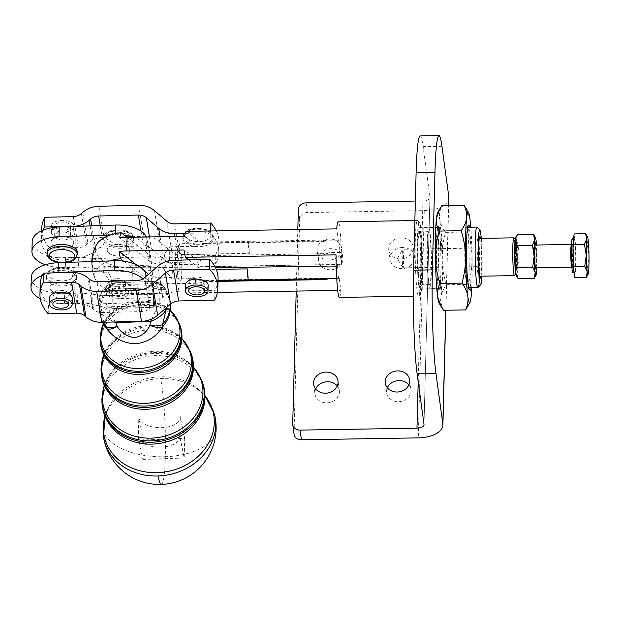<?xml version="1.0" encoding="UTF-8"?>
<svg xmlns="http://www.w3.org/2000/svg" width="620" height="620" viewBox="0 0 620 620"><rect width="100%" height="100%" fill="white"/><g stroke="black" fill="none" stroke-linecap="round" stroke-linejoin="round"><path stroke-width="0.46" stroke-dasharray="3.1 2.33" d="M534.115 266.135A11.338 0.814 -90.9 0 1 533.541 253.789A11.338 0.814 -90.9 0 1 534.13 245.086A11.338 0.814 -90.9 0 1 534.184 245.063A11.338 0.814 -90.9 0 1 534.626 246.659A11.338 0.814 -90.9 0 1 535.2 259.408A11.338 0.814 -90.9 0 1 534.556 267.739A11.338 0.814 -90.9 0 1 534.502 267.708A11.338 0.814 -90.9 0 1 534.115 266.135M572.283 238.762A17.011 1.217 -90.9 0 1 572.95 241.165A17.011 1.217 -90.9 0 1 573.81 260.284A17.011 1.217 -90.9 0 1 572.841 272.777M574.833 241.133A17.011 1.217 -90.9 0 1 575.693 260.253A17.011 1.217 -90.9 0 1 574.725 272.746A17.011 1.217 -90.9 0 1 574.066 270.351A17.011 1.217 -90.9 0 1 573.198 251.232A17.011 1.217 -90.9 0 1 574.167 238.731A17.011 1.217 -90.9 0 1 574.833 241.133M536.192 267.716A12.586 0.899 89.1 0 0 536.525 256.936A12.586 0.899 89.1 0 0 535.897 245.567A12.586 0.899 89.1 0 0 535.82 245.032M515.53 237.948A18.902 1.349 -90.9 0 1 516.437 240.467A18.902 1.349 -90.9 0 1 517.034 247.488A18.902 1.349 -90.9 0 1 517.367 256.974L518.878 246.031L516.437 240.467L517.359 234.848M534.456 235.902L536.037 240.149L535.114 245.768L536.966 256.649L535.455 267.584L536.54 272.877L535.277 276.613M536.881 267.701A18.902 1.349 89.1 0 0 536.966 256.649A18.902 1.349 89.1 0 0 536.641 247.163A18.902 1.349 89.1 0 0 536.509 245.024M470.131 287.703A32.116 2.294 89.1 0 0 471.192 260.586A32.116 2.294 89.1 0 0 469.58 229.904A32.116 2.294 89.1 0 0 469.131 227.222M466.31 283.479A30.241 2.162 89.1 0 0 467.333 287.672A30.241 2.162 89.1 0 0 467.496 287.75A30.241 2.162 89.1 0 0 469.107 273.002A30.241 2.162 89.1 0 0 467.674 231.539A30.241 2.162 89.1 0 0 466.496 227.269A30.241 2.162 89.1 0 0 466.341 227.346A30.241 2.162 89.1 0 0 464.884 242.017A30.241 2.162 89.1 0 0 466.31 283.479M443.54 310.279C441.324 305.753 440.456 301.522 440.929 297.577C441.339 293.632 443.161 289.354 446.392 284.743C443.525 275.42 442.045 266.709 441.952 258.618C441.796 250.534 443.006 241.785 445.586 232.368C442.207 227.61 440.254 223.161 439.719 219.015A45.368 3.247 -90.9 0 1 441.161 235.856A45.368 3.247 -90.9 0 1 441.952 258.618A45.368 3.247 -90.9 0 1 440.929 297.577A45.368 3.247 -90.9 0 1 439.03 302.986M466.07 208.335L469.882 218.519C470.471 222.665 469.735 227.16 467.666 232.004C470.534 241.327 472.014 250.038 472.114 258.122C472.262 266.213 471.053 274.962 468.472 284.379C470.689 288.897 471.557 293.136 471.091 297.081L468.046 306.04M471.774 287.68A45.368 3.247 89.1 0 0 472.114 258.122A45.368 3.247 89.1 0 0 471.324 235.36A45.368 3.247 89.1 0 0 470.774 227.199M477.989 287.494A30.241 2.162 89.1 0 0 479.454 272.831A30.241 2.162 89.1 0 0 476.997 227.176M481.275 238.367A27.412 1.961 -90.9 0 1 482.081 271.328A27.412 1.961 -90.9 0 1 481.895 276.171M169.624 260.408C165.083 265.5 163.292 268.468 164.254 269.305L164.951 271.111L171.469 277.535L171.918 278.992L181.366 278.837A18.902 1.349 89.1 0 0 181.8 262.268L172.352 262.423L171.825 263.895C166.4 259.338 163.998 256.595 164.61 255.672L165.439 252.503L169.981 246.776A18.902 1.349 89.1 0 0 169.624 260.408M481.097 276.179A20.793 1.488 89.1 0 0 481.67 258.401A20.793 1.488 89.1 0 0 480.639 239.436A20.793 1.488 89.1 0 0 480.477 238.382M477.857 273.552A18.902 1.349 -90.9 0 1 476.896 252.968A18.902 1.349 -90.9 0 1 477.873 238.475A18.902 1.349 -90.9 0 1 477.974 238.421A18.902 1.349 -90.9 0 1 478.71 241.087A18.902 1.349 -90.9 0 1 479.671 262.33A18.902 1.349 -90.9 0 1 478.594 276.226A18.902 1.349 -90.9 0 1 478.5 276.179A18.902 1.349 -90.9 0 1 477.857 273.552M420.6 277.683A37.805 2.705 89.1 0 0 417.531 220.612A37.805 2.705 89.1 0 0 417.338 220.519A37.805 2.705 89.1 0 0 415.322 238.948A37.805 2.705 89.1 0 0 415.911 277.001A37.805 2.705 89.1 0 0 418.578 296.112A37.805 2.705 89.1 0 0 418.771 296.019A37.805 2.705 89.1 0 0 420.6 277.683M146.312 236.995A28.357 14.516 1.5 0 1 146.808 238.568L146.553 248.31L150.257 266.422A11.338 1.147 -92 0 1 150.327 266.794L125.93 267.631L150.482 267.739L341.543 264.383A37.805 2.705 89.1 0 0 338.156 221.821M422.352 276.683A35.914 2.565 -90.9 0 1 420.616 294.097A35.914 2.565 -90.9 0 1 417.965 277.14A35.914 2.565 -90.9 0 1 417.338 239.886A35.914 2.565 -90.9 0 1 419.438 222.464A35.914 2.565 -90.9 0 1 422.352 276.683M218.015 281.379L203.577 281.62A13.229 6.774 1.5 0 1 195.385 283.301L160.557 283.875A13.229 6.774 1.5 0 1 148.668 280.674L146.886 279.287L149.792 293.5L122.574 293.338A34.65 17.74 1.5 0 1 95.62 279.783A34.65 17.74 1.5 0 1 94.627 276.621A34.65 17.74 1.5 0 1 109.895 260.935M96.542 244.582A34.65 17.74 -178.5 0 0 95.309 250.651A34.65 17.74 -178.5 0 0 125.93 267.631M142.74 278.969A28.357 14.516 1.5 0 1 145.607 284.038L149.311 302.149A22.684 2.302 -92 0 0 150.567 305.335L152.722 305.621A11.338 1.147 88 0 1 153.349 307.218L153.357 307.241A15.12 1.534 -92 0 1 153.373 306.21L153.838 288.742A15.12 1.534 -92 0 1 153.869 287.765L112.522 289.191A15.12 1.534 88 0 0 112.491 290.168L112.026 307.636A15.12 1.534 88 0 0 112.011 308.667L153.357 307.241M146.553 248.31A28.357 14.516 -178.5 0 0 136.199 238.344A28.357 14.516 -178.5 0 0 133.246 237.212M124.302 235.197A28.357 14.516 -178.5 0 0 115.39 234.779L110.639 234.941M516.39 242.095A17.011 1.217 -90.9 0 1 517.258 260.617A17.011 1.217 -90.9 0 1 516.375 273.668A17.011 1.217 -90.9 0 1 515.623 271.312A17.011 1.217 -90.9 0 1 514.763 251.604A17.011 1.217 -90.9 0 1 515.817 239.731A17.011 1.217 -90.9 0 1 516.39 242.095M514.53 275.582A18.902 1.349 89.1 0 0 515.507 261.09A18.902 1.349 89.1 0 0 514.546 240.498A18.902 1.349 89.1 0 0 513.91 237.879M43.105 230.16A86.955 44.516 -178.5 0 0 41.424 238.281A86.955 44.516 -178.5 0 0 49.685 257.998L78.166 257.315A22.684 19.39 -9.4 0 0 94.294 251.224L95.697 250.007A11.338 9.695 170.6 0 1 103.765 246.969L143.476 246.016A11.338 9.695 170.6 0 1 151.388 248.674L163.765 259.292A22.684 19.39 -9.4 0 0 179.599 264.616L215.613 263.756A86.955 44.516 -178.5 0 0 218.705 253.844L249.418 253.34A18.902 1.349 89.1 0 0 248.736 244.877A18.902 1.349 89.1 0 0 248 242.211A18.902 1.349 89.1 0 0 247.907 242.257L180.04 243.373L177.405 248.969C177.522 250.534 178.909 252.363 181.552 254.456A18.902 1.349 -90.9 0 1 181.8 262.268L195.951 262.035C199.276 261.578 202.035 259.912 204.22 257.037L204.259 255.649L323.082 253.688A13.229 6.774 -178.5 0 0 329.747 252.611L339.915 252.441A18.902 1.349 89.1 0 0 339.21 243.389A18.902 1.349 89.1 0 0 338.466 240.715A18.902 1.349 89.1 0 0 338.326 240.824L328.158 240.994A13.229 6.774 -178.5 0 0 321.23 240.134L199.888 242.133L199.857 243.528L321.191 241.529L328.158 240.994M195.385 283.301L195.509 278.605L181.366 278.837A18.902 1.349 -90.9 0 1 180.854 281.077L179.102 279.566L176.7 275.59L179.343 269.995A18.902 1.349 -90.9 0 1 179.072 260.253L172.027 260.369M176.336 275.272A15.12 1.085 89.1 0 0 176.847 277.373A15.12 1.085 89.1 0 0 177.777 266.817A15.12 1.085 89.1 0 0 177.018 249.302A15.12 1.085 89.1 0 0 176.351 247.21A15.12 1.085 89.1 0 0 175.569 258.803A15.12 1.085 89.1 0 0 176.336 275.272M169.981 246.776L179.428 246.621A18.902 1.349 -90.9 0 1 180.04 243.373L176.351 247.21M327.476 266.964L320.587 264.709L199.245 266.709L196.834 259.966L179.072 260.253A18.902 1.349 89.1 0 1 179.428 246.621L197.199 246.326L199.857 243.528M336.242 266.817L337.644 266.794A18.902 1.349 89.1 0 0 338.357 275.853A18.902 1.349 89.1 0 0 339.094 278.519A18.902 1.349 89.1 0 0 339.233 278.411L329.057 278.582A13.229 6.774 1.5 0 1 328.732 278.69M179.343 269.995L192.913 269.77L196.276 269.119L199.702 269.661L216.248 269.382M103.556 437.488A56.699 48.368 168.4 0 1 102.951 429.226A56.699 48.368 168.4 0 1 160.611 378.588A56.699 48.368 168.4 0 1 214.629 414.772M424.003 424.514L429.97 197.268A7.564 3.875 1.5 0 0 429.954 196.951L423.096 146.599A75.609 5.41 89.1 0 0 420.143 135.927M448.864 197.764A26.466 13.547 1.5 0 1 424.258 210.629L307.381 212.552A7.564 6.471 -7.8 0 0 301.994 214.543A7.564 6.471 -7.8 0 0 299.669 219.17L294.035 433.427A7.564 6.471 -7.8 0 0 294.082 434.325M400.69 258.912A12.284 10.517 172.2 0 1 388.794 250.015A12.284 10.517 172.2 0 1 401.241 237.809A12.284 10.517 172.2 0 1 413.145 246.698A12.284 10.517 172.2 0 1 400.69 258.912M402.566 247.488A12.284 10.517 -7.8 0 0 390.112 259.703A12.284 10.517 -7.8 0 0 402.008 268.592A12.284 10.517 -7.8 0 0 414.462 256.378A12.284 10.517 -7.8 0 0 402.566 247.488M329.05 260.09A12.284 10.517 172.2 0 1 317.153 251.193A12.284 10.517 172.2 0 1 329.608 238.987A12.284 10.517 172.2 0 1 341.504 247.876A12.284 10.517 172.2 0 1 329.05 260.09M330.925 248.667A12.284 10.517 -7.8 0 0 318.478 260.88A12.284 10.517 -7.8 0 0 330.375 269.77A12.284 10.517 -7.8 0 0 342.821 257.563A12.284 10.517 -7.8 0 0 330.925 248.667M387.345 387.771A12.284 10.517 -7.8 0 0 386.617 392.801A12.284 10.517 -7.8 0 0 398.513 401.69A12.284 10.517 -7.8 0 0 410.959 389.484A12.284 10.517 -7.8 0 0 408.906 384.826M315.712 388.949A12.284 10.517 -7.8 0 0 314.976 393.979A12.284 10.517 -7.8 0 0 326.872 402.868A12.284 10.517 -7.8 0 0 339.326 390.662A12.284 10.517 -7.8 0 0 337.272 386.012M77.291 252.588A15.12 7.742 1.5 0 1 64.728 259.873A15.12 7.742 1.5 0 1 47.058 251.79M55.033 226.757A7.936 4.061 -178.5 0 0 63.473 230.284A7.936 4.061 -178.5 0 0 70.788 226.432A7.936 4.061 -178.5 0 0 70.68 225.688A7.936 4.061 -178.5 0 0 62.24 222.154A7.936 4.061 -178.5 0 0 54.916 226.013A7.936 4.061 -178.5 0 0 55.033 226.757M70.424 235.422A7.936 4.061 1.5 0 1 70.533 236.166A7.936 4.061 1.5 0 1 63.496 240.017A7.936 4.061 1.5 0 1 61.489 239.963A7.936 4.061 1.5 0 1 54.777 236.491A7.936 4.061 1.5 0 1 54.661 235.747A7.936 4.061 1.5 0 1 61.985 231.896A7.936 4.061 1.5 0 1 70.424 235.422M73.989 232.136A11.338 5.805 -178.5 0 0 60.783 226.641A11.338 5.805 -178.5 0 0 51.352 232.105A11.338 5.805 -178.5 0 0 64.604 238.165A11.338 5.805 -178.5 0 0 74.028 232.702A11.338 5.805 -178.5 0 0 73.989 232.136M60.938 220.456A11.338 5.805 1.5 0 1 74.191 226.517A11.338 5.805 1.5 0 1 64.767 231.981A11.338 5.805 1.5 0 1 51.514 225.92A11.338 5.805 1.5 0 1 60.938 220.456M60.512 236.693A11.338 5.805 1.5 0 1 73.765 242.746A11.338 5.805 1.5 0 1 64.341 248.209A11.338 5.805 1.5 0 1 51.15 242.838A11.338 5.805 1.5 0 1 51.088 242.156A11.338 5.805 1.5 0 1 60.512 236.693M73.734 241.878A11.338 5.805 1.5 0 1 73.772 242.443A11.338 5.805 1.5 0 1 64.348 247.907A11.338 5.805 1.5 0 1 51.096 241.847A11.338 5.805 1.5 0 1 60.52 236.383A11.338 5.805 1.5 0 1 73.734 241.878M76.121 280.411A15.12 7.742 -178.5 0 0 76.609 278.574A15.12 7.742 -178.5 0 0 63.511 270.545A15.12 7.742 -178.5 0 0 46.857 275.947A15.12 7.742 -178.5 0 0 46.376 277.783A15.12 7.742 -178.5 0 0 59.473 285.812A15.12 7.742 -178.5 0 0 76.121 280.411M63.062 290.517A7.936 4.061 -178.5 0 0 62.171 290.408A7.936 4.061 -178.5 0 0 60.163 290.354A7.936 4.061 -178.5 0 0 53.126 294.198A7.936 4.061 -178.5 0 0 59.063 298.305A7.936 4.061 -178.5 0 0 68.998 294.616A7.936 4.061 -178.5 0 0 63.062 290.517M72.308 298.282A11.338 5.805 1.5 0 1 71.943 299.654A11.338 5.805 1.5 0 1 59.458 303.707A11.338 5.805 1.5 0 1 49.631 297.685M50.259 286.246A11.338 5.805 1.5 0 1 62.744 282.193A11.338 5.805 1.5 0 1 72.571 288.215A11.338 5.805 1.5 0 1 72.207 289.594A11.338 5.805 1.5 0 1 60.388 293.694A11.338 5.805 1.5 0 1 49.956 288.308A11.338 5.805 1.5 0 1 49.895 287.618A11.338 5.805 1.5 0 1 50.259 286.246M72.525 287.974A11.338 5.805 -178.5 0 0 62.186 282.472A11.338 5.805 -178.5 0 0 50.251 286.572A11.338 5.805 -178.5 0 0 49.887 287.944A11.338 5.805 -178.5 0 0 59.714 293.973A11.338 5.805 -178.5 0 0 72.199 289.92A11.338 5.805 -178.5 0 0 72.563 288.54A11.338 5.805 -178.5 0 0 72.525 287.974M121.365 248.186A15.12 7.742 -178.5 0 0 133.928 240.901A15.12 7.742 -178.5 0 0 116.258 232.826A15.12 7.742 -178.5 0 0 103.695 240.111A15.12 7.742 -178.5 0 0 121.365 248.186M109.624 292.981A7.936 4.061 1.5 0 1 109.508 292.237A7.936 4.061 1.5 0 1 116.831 288.385A7.936 4.061 1.5 0 1 125.271 291.912A7.936 4.061 1.5 0 1 125.38 292.656A7.936 4.061 1.5 0 1 118.064 296.515A7.936 4.061 1.5 0 1 109.624 292.981M125.527 282.178A7.936 4.061 -178.5 0 0 118.815 278.706A7.936 4.061 -178.5 0 0 116.808 278.651A7.936 4.061 -178.5 0 0 109.763 282.503A7.936 4.061 -178.5 0 0 109.88 283.247A7.936 4.061 -178.5 0 0 118.319 286.773A7.936 4.061 -178.5 0 0 125.635 282.922A7.936 4.061 -178.5 0 0 125.527 282.178M120.466 256.006A11.338 5.805 -178.5 0 0 129.89 250.542A11.338 5.805 -178.5 0 0 129.836 249.86A11.338 5.805 -178.5 0 0 116.645 244.481A11.338 5.805 -178.5 0 0 107.221 249.945A11.338 5.805 -178.5 0 0 120.466 256.006A11.338 5.805 -178.5 0 0 129.89 250.565A11.338 5.805 -178.5 0 0 116.645 244.505A11.338 5.805 -178.5 0 0 107.221 249.969A11.338 5.805 -178.5 0 0 107.245 250.449A11.338 5.805 -178.5 0 0 120.466 256.029M122.954 280.953A11.338 5.805 1.5 0 1 128.952 286.269A11.338 5.805 1.5 0 1 119.528 291.733A11.338 5.805 1.5 0 1 106.338 286.363A11.338 5.805 1.5 0 1 106.276 285.673A11.338 5.805 1.5 0 1 110.678 281.248M119.358 298.212A11.338 5.805 -178.5 0 0 128.782 292.749A11.338 5.805 -178.5 0 0 115.529 286.688A11.338 5.805 -178.5 0 0 106.105 292.152A11.338 5.805 -178.5 0 0 119.358 298.212M184.62 242.219A15.12 7.742 -178.5 0 0 201.523 246.496A15.12 7.742 -178.5 0 0 213.133 239.297A15.12 7.742 -178.5 0 0 211.42 235.569A15.12 7.742 -178.5 0 0 194.51 231.299A15.12 7.742 -178.5 0 0 182.9 238.499A15.12 7.742 -178.5 0 0 184.62 242.219M200.585 284.774A7.936 4.061 -178.5 0 0 204.848 281.31A7.936 4.061 -178.5 0 0 198.02 277.094A7.936 4.061 -178.5 0 0 196.013 277.039A7.936 4.061 -178.5 0 0 193.231 277.427A7.936 4.061 -178.5 0 0 188.968 280.891A7.936 4.061 -178.5 0 0 200.585 284.774M208.142 285.293A11.338 5.805 1.5 0 1 199.431 290.695A11.338 5.805 1.5 0 1 186.752 287.486A11.338 5.805 1.5 0 1 185.465 284.696M193.611 243.149A11.338 5.805 1.5 0 1 200.399 243.04M201.911 254.123A11.338 5.805 1.5 0 1 195.122 254.231L218.705 253.844A86.955 44.516 -178.5 0 0 218.775 252.503A86.955 44.516 -178.5 0 0 216.953 242.769A86.955 44.516 -178.5 0 0 210.513 232.787L210.567 230.958M194.424 280.852A11.338 5.805 -178.5 0 0 201.213 280.744L180.854 281.077M199.702 269.661A11.338 5.805 -178.5 0 0 192.913 269.77M437.55 212.97A45.368 3.247 -90.9 0 1 439.719 219.015C439.123 214.876 439.859 210.381 441.928 205.538M415.369 201.066L422.941 200.942A7.564 3.875 1.5 0 0 429.97 197.268M296.205 291.09L297.825 229.524M103.54 324.338L103.633 324.469A35.449 30.241 168.4 0 1 107.508 291.857A15.12 12.338 -90.5 0 1 118.374 282.697L151.017 281.573A15.12 14.903 -97.5 0 1 163.541 287.796L166.578 291.168A7.564 3.914 160 0 0 158.704 289.935L158.046 288.594C156.449 283.689 154.303 281.317 151.613 281.48L151.017 281.573A15.12 13.841 -94.1 0 1 163.82 289.912A35.449 30.241 168.4 0 1 170.198 310.86M112.491 290.168L108.275 290.315A7.564 3.022 -147 0 0 102.726 290.067C104.424 287.502 106.741 285.564 109.678 284.247L116.08 282.712L151.613 281.48C157.309 281.271 161.859 283.603 165.261 288.471L166.578 291.168A34.65 29.551 168.4 0 1 167.106 307.032M103.966 322.229L100.727 312.255A34.65 29.551 168.4 0 1 99.208 304.296L101.339 292.717A7.564 3.433 -157.8 0 0 101.223 293.415L102.525 290.633A7.564 3.022 -147 0 1 102.726 290.067L101.339 292.717A7.564 3.433 -157.8 0 1 107.547 291.702L108.275 290.315C110.213 285.285 113.088 282.736 116.885 282.673L151.613 281.48M116.707 282.681L116.885 282.673C110.724 282.875 105.942 285.533 102.525 290.633M152.001 318.874L158.317 304.676A7.564 3.433 22.2 0 1 165.253 308.628M115.297 321.958L107.818 307.784A7.564 3.759 148 0 0 101.905 314.255L100.727 312.255A7.564 3.914 -20 0 1 107.159 306.443L107.818 307.784L112.026 307.636M170.167 304.374A35.611 30.38 -11.6 0 0 168.376 295.709A35.611 30.38 -11.6 0 0 163.541 287.796A15.12 7.107 -41.1 0 1 163.82 289.912C157.821 286.541 148.885 284.89 137.012 284.975C125.023 285.704 115.188 287.998 107.508 291.857A15.12 5.262 41.1 0 1 106.966 289.749A35.611 30.38 -11.6 0 0 99.363 309.822A35.611 30.38 -11.6 0 0 102.92 322.253M116.885 282.673L118.374 282.697A15.12 14.082 -89.4 0 0 106.966 289.749L101.223 293.415A34.65 29.551 168.4 0 0 99.208 304.296L99.363 309.822L102.44 322.268M113.778 321.997L101.905 314.255M153.838 288.742L158.046 288.594A7.564 3.759 -32 0 1 165.253 288.463L166.578 291.168M151.737 281.472C152.427 281.705 150.474 280.883 156.767 282.085C160.192 282.999 163.021 285.123 165.253 288.463A7.564 3.759 -32 0 1 165.261 288.471L165.555 288.974M153.373 306.21L157.589 306.071A7.564 3.022 33 0 1 163.393 310.248M112.522 289.191L153.869 287.765A11.338 1.147 -92 0 1 153.303 283.534L151.629 265.089A22.684 2.302 88 0 0 150.513 256.68L146.808 238.568M150.474 267.53L150.327 266.794M150.482 267.739A11.338 1.147 -92 0 1 150.815 270.622L152.489 289.067A22.684 2.302 88 0 0 153.605 297.476L112.259 298.902A22.684 2.302 88 0 0 111.003 295.717L111.096 307.009A30.241 0.512 178.1 0 0 103.013 306.978L102.641 295.639A30.241 0.512 -1.9 0 1 110.724 295.678M112.011 308.667L112.003 308.644A11.338 1.147 -92 0 0 111.375 307.047L111.096 307.009M218.077 279.116A86.955 44.516 1.5 0 1 218 280.465L201.213 280.744M218.038 280.465L218 280.465A86.955 44.516 1.5 0 1 214.915 290.369L214.66 300.111M48.213 313.829L48.468 304.094L76.957 303.413A22.684 19.39 170.6 0 1 92.783 308.729L94.124 309.884A11.338 9.695 -9.4 0 0 102.037 312.542L141.748 311.589A11.338 9.695 -9.4 0 0 149.815 308.543L162.766 297.321A22.684 19.39 170.6 0 1 178.901 291.237L214.915 290.369M48.468 304.094A86.955 44.516 1.5 0 1 40.207 284.379M185.233 233.391L210.513 232.787M181.552 254.456L195.122 254.231M49.685 257.998L49.941 248.256A86.955 44.516 1.5 0 1 41.68 228.54M216.225 230.865A86.955 44.516 1.5 0 1 219.031 242.761A86.955 44.516 1.5 0 1 215.869 254.014L215.613 263.756M215.869 254.014L179.854 254.874A11.338 9.695 170.6 0 1 171.942 252.216L159.557 241.599A22.684 19.39 -9.4 0 0 143.732 236.274L104.02 237.228A22.684 19.39 -9.4 0 0 87.893 243.311L86.49 244.528A11.338 9.695 170.6 0 1 78.422 247.574L49.941 248.256M195.509 278.605L203.608 280.224L322.431 278.264L329.057 278.582M329.747 252.611L323.043 255.083L204.22 257.037M249.418 253.34L247.907 242.257M247.21 268.879L248.721 279.961M171.918 278.992A18.902 1.349 89.1 0 0 172.352 262.423M150.815 270.622L103.253 272.265C99.099 269.878 95.503 268.592 92.465 268.413L92.721 258.672C96.573 259.594 100.355 262.276 104.067 266.732L103.253 272.265A30.241 26.311 8.4 0 1 110.926 288.106L111.143 290.493A22.684 2.302 -92 0 0 112.259 298.902M110.926 288.106L111.74 282.573L111.957 284.96A11.338 1.147 88 0 0 112.515 289.168M111.74 282.573A30.241 26.311 -171.6 0 0 104.067 266.732L151.629 265.089M150.513 256.68L92.721 258.672A30.241 15.485 -178.5 0 0 78.748 257.463L65.588 257.92A30.241 15.485 1.5 0 1 32.194 241.653M45.4 264.755A30.241 15.485 -178.5 0 0 65.332 267.654L78.492 267.204A30.241 15.485 1.5 0 1 92.465 268.413L150.257 266.422M127.023 237.313L149.35 254.704A13.229 6.774 -178.5 0 0 161.239 257.904L196.075 257.331A13.229 6.774 -178.5 0 0 204.259 255.649M341.543 264.383L339.915 252.441M149.808 293.353A11.338 1.147 88 0 0 150.195 294.004L152.35 294.291A22.684 2.302 -92 0 1 153.605 297.476M123.644 261.19L146.886 279.287L146.266 276.241M31.256 277.388A30.241 15.485 -178.5 0 0 64.651 293.647L77.81 293.19A30.241 15.485 1.5 0 1 91.783 294.399L91.528 304.141L103.013 306.978L150.567 305.335M150.195 294.004L102.641 295.639L91.783 294.399L122.574 293.338M149.311 302.149L91.528 304.141A30.241 15.485 -178.5 0 0 77.554 302.932L64.395 303.382A30.241 15.485 1.5 0 1 40.292 298.685M42.206 275.512A30.241 15.485 1.5 0 1 52.615 272.909M339.233 278.411L340.861 290.354L337.714 290.4M217.457 292.384L149.792 293.5M339.404 297.422A37.805 2.705 89.1 0 0 340.861 290.354M203.577 281.62L203.608 280.224M199.245 266.709L199.206 268.103L215.566 267.832M199.888 242.133L186.062 231.369M338.326 240.824L336.707 228.888M136.09 264.585L144.553 271.18M148.529 274.272L148.831 274.505A13.229 6.774 -178.5 0 0 160.72 277.706L171.469 277.535M196.834 259.966L184.047 250.007M188.689 259.912L199.206 268.103M336.017 254.859L337.644 266.794M184.411 236.367L197.199 246.326M171.825 263.895L161.084 264.074A13.229 6.774 1.5 0 1 149.188 260.873L119.614 237.84M445.586 232.368L467.666 232.004M446.392 284.743L468.472 284.379M518.878 246.031L535.114 245.768M518.025 278.496L516.933 273.203L519.211 267.856L535.455 267.584M519.211 267.856L517.367 256.974A18.902 1.349 -90.9 0 1 516.933 273.203A18.902 1.349 -90.9 0 1 516.15 275.458M574.787 277.558L575.972 266.918L575.639 245.101L574.112 233.918M575.972 266.918L587.481 266.732L588.574 272.025L587.303 275.76M575.639 245.101L587.148 244.908L589 255.789L587.481 266.732M586.481 235.05L588.07 239.289L587.148 244.908M419.151 284.58A30.62 2.193 89.1 0 0 420.344 288.904A30.62 2.193 89.1 0 0 422.088 266.399A30.62 2.193 89.1 0 0 420.531 231.988A30.62 2.193 89.1 0 0 419.337 227.664A30.62 2.193 89.1 0 0 417.601 250.17A30.62 2.193 89.1 0 0 419.151 284.58M439.386 231.679A30.62 2.193 -90.9 0 1 440.936 266.089A30.62 2.193 -90.9 0 1 439.2 288.594A30.62 2.193 -90.9 0 1 438.007 284.27A30.62 2.193 -90.9 0 1 436.449 249.86A30.62 2.193 -90.9 0 1 438.193 227.354A30.62 2.193 -90.9 0 1 439.386 231.679M427.42 244.575A26.466 1.891 -90.9 0 1 428.831 231.671A26.466 1.891 -90.9 0 1 430.699 245.047A26.466 1.891 -90.9 0 1 431.117 271.684A26.466 1.891 -90.9 0 1 429.707 284.588A26.466 1.891 -90.9 0 1 427.839 271.211A26.466 1.891 -90.9 0 1 427.42 244.575M417.996 244.729A26.466 1.891 -90.9 0 1 419.407 231.826A26.466 1.891 -90.9 0 1 421.275 245.202A26.466 1.891 -90.9 0 1 421.693 271.839A26.466 1.891 -90.9 0 1 420.275 284.743A26.466 1.891 -90.9 0 1 418.415 271.366A26.466 1.891 -90.9 0 1 417.996 244.729M438.449 242.451A30.241 2.162 -90.9 0 1 440.061 227.703A30.241 2.162 -90.9 0 1 440.216 227.78A30.241 2.162 -90.9 0 1 441.239 231.973A30.241 2.162 -90.9 0 1 442.672 273.435A30.241 2.162 -90.9 0 1 441.207 288.106A30.241 2.162 -90.9 0 1 441.053 288.184A30.241 2.162 -90.9 0 1 439.875 283.913A30.241 2.162 -90.9 0 1 438.449 242.451M427.157 242.637A30.241 2.162 -90.9 0 1 428.769 227.889A30.241 2.162 -90.9 0 1 430.908 243.179A30.241 2.162 -90.9 0 1 431.381 273.622A30.241 2.162 -90.9 0 1 429.768 288.37A30.241 2.162 -90.9 0 1 427.637 273.079A30.241 2.162 -90.9 0 1 427.157 242.637M439.417 230.4A32.116 2.294 -90.9 0 1 441.053 265.368A32.116 2.294 -90.9 0 1 439.386 289.997A32.116 2.294 -90.9 0 1 437.968 285.549A32.116 2.294 -90.9 0 1 436.348 248.356A32.116 2.294 -90.9 0 1 438.332 225.944A32.116 2.294 -90.9 0 1 439.417 230.4M402.69 266.546A9.292 0.666 89.1 0 0 402.969 267.794A9.292 0.666 89.1 0 0 403.046 267.856A9.292 0.666 89.1 0 0 403.581 261.028A9.292 0.666 89.1 0 0 403.108 250.581A9.292 0.666 89.1 0 0 402.744 249.271A9.292 0.666 89.1 0 0 402.667 249.341A9.292 0.666 89.1 0 0 402.217 256.641A9.292 0.666 89.1 0 0 402.69 266.546M478.516 249.341A9.292 0.666 89.1 0 0 478.152 248.031A9.292 0.666 89.1 0 0 477.625 254.859A9.292 0.666 89.1 0 0 478.097 265.306A9.292 0.666 89.1 0 0 478.454 266.615A9.292 0.666 89.1 0 0 478.981 259.788A9.292 0.666 89.1 0 0 478.516 249.341M515.724 267.507A12.586 0.899 89.1 0 0 516.282 269.251A12.586 0.899 89.1 0 0 516.933 259.602A12.586 0.899 89.1 0 0 516.289 245.892A12.586 0.899 89.1 0 0 515.863 244.148A12.586 0.899 89.1 0 0 515.088 252.929A12.586 0.899 89.1 0 0 515.724 267.507M516.995 266.422A11.338 0.814 89.1 0 0 517.437 268.018A11.338 0.814 89.1 0 0 517.491 267.987A11.338 0.814 89.1 0 0 518.08 259.292A11.338 0.814 89.1 0 0 517.506 246.938A11.338 0.814 89.1 0 0 517.119 245.373A11.338 0.814 89.1 0 0 517.064 245.342A11.338 0.814 89.1 0 0 516.421 253.673A11.338 0.814 89.1 0 0 516.995 266.422M515.755 266.437A11.338 0.814 -90.9 0 1 515.173 253.696A11.338 0.814 -90.9 0 1 515.817 245.365A11.338 0.814 -90.9 0 1 516.266 246.962A11.338 0.814 -90.9 0 1 516.84 259.71A11.338 0.814 -90.9 0 1 516.197 268.042A11.338 0.814 -90.9 0 1 515.755 266.437M180.157 416.314A20.793 10.649 1.5 0 1 180.265 417.578A20.793 10.649 1.5 0 1 160.433 427.684A20.793 10.649 1.5 0 1 138.81 417.74L143.344 439.952L184.698 438.526L184.186 458.002L179.645 435.798L180.157 416.314L184.698 438.526M179.645 435.798A20.793 10.649 1.5 0 1 179.754 437.054A20.793 10.649 1.5 0 1 159.921 447.167A20.793 10.649 1.5 0 1 138.299 437.224L138.81 417.74M138.299 437.224L142.833 459.428L143.344 439.952M142.833 459.428L184.186 458.002M571.872 246.047A11.338 0.814 89.1 0 0 571.431 244.443L572.152 244.032C572.198 242.133 571.493 249.612 571.671 254.347L572.539 267.522L571.811 267.127A11.338 0.814 89.1 0 0 572.454 258.796A11.338 0.814 89.1 0 0 571.872 246.047M572.841 245.218A12.284 0.876 -90.9 0 1 573.423 262.066A12.284 0.876 -90.9 0 1 572.283 266.321A12.284 0.876 -90.9 0 1 571.702 249.48A12.284 0.876 -90.9 0 1 572.841 245.218M132.285 267.918A37.805 2.705 -90.9 0 1 132.161 282.425A37.805 2.705 -90.9 0 1 131.611 293.733M94.627 276.621A37.805 32.364 172.2 0 1 92.062 268.166A37.805 32.364 172.2 0 1 95.309 250.651M145.607 284.038L145.808 276.636M115.39 234.779L115.421 233.67M161.37 484.383A56.707 5.743 88 0 0 165.346 456.707A56.707 29.032 1.5 0 1 102.951 429.226M216.109 429.203A56.707 29.032 -178.5 0 1 165.346 456.707A56.707 5.743 88 0 0 160.696 379.014A56.707 5.743 88 0 0 160.611 378.588M202.058 381.23A51.654 44.059 -11.6 0 0 154.473 353.493A51.654 44.059 -11.6 0 0 101.951 399.621A51.654 44.059 -11.6 0 0 101.951 401.698M101.92 398.459A51.452 43.888 168.4 0 1 154.233 352.509A51.452 43.888 168.4 0 1 201.632 380.137M190.828 352.726A46.306 39.502 -11.6 0 0 148.172 327.856A46.306 39.502 -11.6 0 0 101.083 369.21A46.306 39.502 -11.6 0 0 101.091 371.07M101.052 368.048A46.105 39.324 168.4 0 1 147.932 326.872A46.105 39.324 168.4 0 1 190.402 351.633M179.606 324.214A40.959 34.937 -11.6 0 0 141.871 302.219A40.959 34.937 -11.6 0 0 100.223 338.799A40.959 34.937 -11.6 0 0 100.223 340.45M100.192 337.637A40.757 34.767 168.4 0 1 141.631 301.243A40.757 34.767 168.4 0 1 179.172 323.129M441.944 146.289L423.096 146.599M299.669 219.17L298.352 209.483M47.004 253.743A15.12 7.742 -178.5 0 0 47.221 255.153A15.12 7.742 -178.5 0 0 64.674 261.818A15.12 7.742 -178.5 0 0 77.237 254.533M65.348 268.809A15.12 7.742 1.5 0 1 76.655 276.629A15.12 7.742 1.5 0 1 76.175 278.465A15.12 7.742 1.5 0 1 57.738 283.65A15.12 7.742 1.5 0 1 46.422 275.83A15.12 7.742 1.5 0 1 46.911 274.001A15.12 7.742 1.5 0 1 65.348 268.809M58.358 280.589A12.857 6.58 -178.5 0 0 74.028 276.179A12.857 6.58 -178.5 0 0 64.829 267.972A12.857 6.58 -178.5 0 0 49.158 272.389A12.857 6.58 -178.5 0 0 58.358 280.589M133.765 237.537A15.12 7.742 1.5 0 1 133.982 238.956A15.12 7.742 1.5 0 1 121.412 246.241A15.12 7.742 1.5 0 1 103.958 239.576A15.12 7.742 1.5 0 1 103.749 238.165A15.12 7.742 1.5 0 1 116.312 230.873A15.12 7.742 1.5 0 1 133.765 237.537M106.245 237.476A12.857 6.58 -178.5 0 0 121.086 243.141A12.857 6.58 -178.5 0 0 131.579 235.747A12.857 6.58 -178.5 0 0 116.746 230.082A12.857 6.58 -178.5 0 0 106.245 237.476M205.065 243.947A15.12 7.742 1.5 0 1 184.667 240.273A15.12 7.742 1.5 0 1 182.954 236.553A15.12 7.742 1.5 0 1 191.069 229.95A15.12 7.742 1.5 0 1 211.467 233.624A15.12 7.742 1.5 0 1 213.187 237.344A15.12 7.742 1.5 0 1 205.065 243.947M192.169 229.051A12.857 6.58 -178.5 0 0 186.728 237.824A12.857 6.58 -178.5 0 0 204.065 240.947A12.857 6.58 -178.5 0 0 209.513 232.174A12.857 6.58 -178.5 0 0 192.169 229.051M65.813 262.454A12.857 6.58 1.5 0 1 60.969 262.624M429.954 196.951L423.979 424.189M445.819 310.24L448.578 205.429M292.717 423.747L294.035 433.427M424.258 210.629L418.291 437.867M306.063 202.872L307.381 212.552M418.19 381.695L422.941 200.942M158.317 304.676A27.117 23.134 -11.6 0 0 158.704 289.935M107.547 291.702A27.117 23.134 -11.6 0 0 107.159 306.443M170.275 310.225A39.882 34.023 -11.6 0 0 167.361 307.776A39.882 34.023 -11.6 0 0 141.205 300.01A39.882 34.023 -11.6 0 0 105.036 320.524A39.882 34.023 -11.6 0 0 103.315 323.919L105.036 320.524L103.556 324.446M103.749 354.601L106.485 348.905C102.827 357.074 105.005 354.594 104.478 355.64L105.051 357.004A40.796 34.797 168.4 0 1 142.282 304.389A40.796 34.797 168.4 0 1 181.652 341.349L181.652 339.861C180.761 339.101 183.737 340.527 177.165 334.451A45.229 38.58 -11.6 0 0 147.506 325.647A45.229 38.58 -11.6 0 0 106.485 348.905A45.229 38.58 -11.6 0 0 103.773 354.64M181.916 338.66A45.229 38.58 -11.6 0 0 177.165 334.451L181.916 338.613M104.284 385.284L107.934 377.293C103.067 388.724 106.121 385.105 105.423 386.934L106.477 389.531A46.144 39.362 168.4 0 1 148.583 330.026A46.144 39.362 168.4 0 1 193.122 371.822L193.068 369.016C191.712 367.598 195.935 369.737 186.976 361.135A50.577 43.144 -11.6 0 0 153.814 351.276A50.577 43.144 -11.6 0 0 107.934 377.293A50.577 43.144 -11.6 0 0 104.323 385.361M193.471 367.133A50.577 43.144 -11.6 0 0 186.976 361.135L193.471 367.04M104.912 416.02L109.221 405.961C106.291 412.23 105.338 416.322 106.369 418.236L107.895 422.065A51.491 43.919 168.4 0 1 154.884 355.663A51.491 43.919 168.4 0 1 204.585 402.303L204.492 398.172C203.786 397.172 205.538 395.529 197.044 388.004A55.792 47.585 -11.6 0 0 160.069 376.844A55.792 47.585 -11.6 0 0 109.221 405.961A55.792 47.585 -11.6 0 0 104.958 416.136M204.964 395.692A55.792 47.585 -11.6 0 0 197.044 388.004L204.956 395.56M178.901 291.237L173.802 260.268M76.957 303.413L71.858 272.444M92.783 308.729L87.684 277.768M94.124 309.884L89.024 278.915M102.037 312.542L96.937 281.573M141.748 311.589L136.648 280.627M149.815 308.543L144.716 277.582M162.766 297.321L157.674 266.36M174.972 236.522L179.599 264.616M73.098 226.509L78.166 257.315M174.755 223.913L179.854 254.874M166.842 221.247L171.942 252.216M154.458 210.629L159.557 241.599M138.632 205.313L143.732 236.274M98.921 206.258L104.02 237.228M82.793 212.35L87.893 243.311M81.391 213.559L86.49 244.528M73.323 216.605L78.422 247.574M90.133 225.92L94.294 251.224M91.721 225.866L95.697 250.007M100.239 225.572L103.765 246.969M141.011 231.074L143.476 246.016M149.459 236.949L151.388 248.674M160.061 236.77L163.765 259.292M111.957 284.96L153.303 283.534M152.489 289.067L111.143 290.493M78.748 257.463L78.492 267.204M65.588 257.92L65.332 267.654M111.375 307.047L152.722 305.621M153.349 307.218L112.003 308.644M152.35 294.291L111.003 295.717M77.554 302.932L77.81 293.19M64.395 303.382L64.651 293.647M323.082 253.688L323.043 255.083M320.587 264.709L320.548 266.104M321.23 240.134L321.191 241.529M322.431 278.264L322.416 278.791M160.557 283.875L160.72 277.706M148.668 280.674L148.831 274.505M196.075 257.331L195.951 262.035M161.239 257.904L161.084 264.074M149.35 254.704L149.188 260.873M535.037 245.047L534.184 245.063M574.128 272.761L574.725 272.746M534.502 267.708L535.757 268.933M467.333 287.672L469.224 289.509M467.589 227.253L466.496 227.269M165.439 252.503L159.673 262.57L164.951 271.111M477.873 238.475L479.717 236.553M417.338 220.519L414.857 220.557M420.616 294.097L418.771 296.019M91.752 261.562A37.805 37.805 0 0 0 95.62 279.783M516.375 273.668L515.793 274.265M176.847 277.373L179.102 279.566M248 242.211L338.466 240.715M477.974 238.421L479.237 238.398M388.794 250.015L390.112 259.703M317.153 251.193L318.478 260.88M385.291 383.113L386.617 392.801M313.658 384.299L314.976 393.979M70.788 226.432L70.533 236.166M74.028 232.702L74.191 226.517M46.376 277.783L46.422 275.83C48.12 269.367 54.351 266.647 65.115 267.677C70.044 269.467 74.129 267.995 76.655 276.629L76.609 278.574M52.87 303.94L53.126 294.206M103.695 240.111L103.749 238.165C103.145 226.998 132.153 227.695 133.68 236.979L133.928 240.901M109.508 292.237L109.763 282.503M128.952 286.269L128.782 292.749M182.9 238.499L182.954 236.553C184.396 231.965 187.271 229.385 191.572 228.796C202.849 226.548 210.056 229.392 213.187 237.344L213.133 239.297M204.592 291.044L204.848 281.31M198.02 277.094L196.013 277.039M188.968 280.891L188.713 290.633M106.276 285.673L106.105 292.152M118.815 278.706L116.808 278.651M125.635 282.922L125.38 292.656M62.171 290.408L60.163 290.354M68.998 294.616L68.743 304.358M51.352 232.105L51.514 225.92M63.496 240.017L61.489 239.963M54.661 235.747L54.916 226.013M58.644 262.702L68.278 262.369M339.326 390.662L338.009 380.974M410.959 389.484L409.642 379.797M342.821 257.563L341.504 247.876M414.462 256.378L413.145 246.698M445.912 310.24L448.663 205.422M170.361 304.203L168.376 295.709L166.486 290.92M170.275 310.209L167.361 307.776L170.26 310.806M41.424 238.281L41.618 230.81M218.775 252.503L219.031 242.761M478.594 276.226L479.857 276.202M336.753 278.558L339.094 278.519M515.817 239.731L515.22 239.149M419.438 222.464L417.531 220.612M418.578 296.112L413.292 296.205M478.5 276.179L480.407 278.031M468.581 287.734L467.496 287.75M466.341 227.346L468.162 225.455M534.13 245.086L535.339 243.831M573.577 238.739L574.167 238.731M535.409 267.724L534.556 267.739M420.344 288.904L439.2 288.594M428.831 231.671L419.407 231.826M440.061 227.703L428.769 227.889M441.207 288.106L439.386 289.997M440.216 227.78L438.332 225.944M441.053 288.184L429.768 288.37M429.707 284.588L420.275 284.743M438.193 227.354L419.337 227.664M402.969 267.794L397.327 258.656L402.667 249.341M478.152 248.031L402.744 249.271M403.046 267.856L478.454 266.615M517.491 267.987L516.282 269.251M517.064 245.342L515.817 245.365M517.437 268.018L516.197 268.042M517.119 245.373L515.863 244.148M179.754 437.054L180.265 417.578"/><path stroke-width="0.93" d="M585.629 233.725L574.112 233.918L572.927 244.559L573.26 266.383L574.787 277.558L586.295 277.373L587.218 271.754A18.902 1.349 89.1 0 0 587.931 274.42A18.902 1.349 89.1 0 0 588.124 274.272A18.902 1.349 89.1 0 0 588.574 272.025A18.902 1.349 89.1 0 0 589 255.789A18.902 1.349 89.1 0 0 588.07 239.289A18.902 1.349 89.1 0 0 587.504 236.763A18.902 1.349 89.1 0 0 587.357 236.623A18.902 1.349 89.1 0 0 586.714 239.018L585.629 233.725L587.504 236.763M574.128 272.761L572.841 272.777A17.011 1.217 -90.9 0 1 572.183 270.382A17.011 1.217 -90.9 0 1 571.314 251.263A17.011 1.217 -90.9 0 1 572.283 238.762L573.577 238.739M535.82 245.032A12.586 0.899 89.1 0 0 535.339 243.831A12.586 0.899 89.1 0 0 534.688 253.479A12.586 0.899 89.1 0 0 535.331 267.189A12.586 0.899 89.1 0 0 535.757 268.933A12.586 0.899 89.1 0 0 536.192 267.716M517.165 277.179L516.15 275.458A18.902 1.349 -90.9 0 1 515.584 272.932A18.902 1.349 -90.9 0 1 514.98 265.918A18.902 1.349 -90.9 0 1 514.654 256.432L516.499 267.313L515.584 272.932L518.025 278.496L534.262 278.225L535.184 272.614A18.902 1.349 89.1 0 0 536.091 275.133A18.902 1.349 89.1 0 0 536.54 272.877A18.902 1.349 89.1 0 0 536.881 267.701M536.509 245.024A18.902 1.349 89.1 0 0 536.037 240.149A18.902 1.349 89.1 0 0 535.471 237.623A18.902 1.349 89.1 0 0 534.68 239.878L533.595 234.585L535.471 237.623M534.254 256.106A18.902 1.349 89.1 0 0 534.587 265.592A18.902 1.349 89.1 0 0 535.184 272.614L532.743 267.05L534.254 256.106L532.409 245.226L534.68 239.878A18.902 1.349 89.1 0 0 534.254 256.106M469.131 227.222A32.116 2.294 89.1 0 0 468.162 225.455A32.116 2.294 89.1 0 0 466.504 250.077A32.116 2.294 89.1 0 0 468.131 285.053A32.116 2.294 89.1 0 0 469.224 289.509A32.116 2.294 89.1 0 0 470.131 287.703M439.076 231.074C436.503 240.49 435.286 249.24 435.442 257.331C435.535 265.414 437.015 274.125 439.882 283.449C437.813 288.292 437.077 292.787 437.674 296.933A45.368 3.247 -90.9 0 1 436.224 280.093A45.368 3.247 -90.9 0 1 435.442 257.331A45.368 3.247 -90.9 0 1 436.464 218.372A45.368 3.247 -90.9 0 1 437.55 212.97L439.51 209.405L436.464 218.372C435.992 222.317 436.868 226.548 439.076 231.074L461.164 230.71C464.396 226.099 466.217 221.821 466.628 217.876C467.1 213.931 466.225 209.692 464.016 205.174L468.518 212.458A45.368 3.247 89.1 0 0 466.628 217.876A45.368 3.247 89.1 0 0 465.604 256.827A45.368 3.247 89.1 0 0 466.387 279.597A45.368 3.247 89.1 0 0 467.837 296.43A45.368 3.247 89.1 0 0 469.999 302.483A45.368 3.247 89.1 0 0 471.091 297.081A45.368 3.247 89.1 0 0 471.774 287.68M470.774 227.199A45.368 3.247 89.1 0 0 469.882 218.519A45.368 3.247 89.1 0 0 468.518 212.458M469.999 302.483L465.62 309.915C467.689 305.071 468.425 300.576 467.837 296.43C467.294 292.291 465.341 287.843 461.962 283.084C464.543 273.668 465.76 264.918 465.604 256.827C465.512 248.744 464.024 240.033 461.164 230.71M479.857 229.958L476.997 227.176A30.241 2.162 89.1 0 0 476.842 227.098A30.241 2.162 89.1 0 0 475.23 241.847A30.241 2.162 89.1 0 0 475.703 272.288A30.241 2.162 89.1 0 0 477.842 287.579A30.241 2.162 89.1 0 0 477.989 287.494L480.756 284.627A27.412 1.961 -90.9 0 1 478.733 271.684A27.412 1.961 -90.9 0 1 478.253 243.249A27.412 1.961 -90.9 0 1 479.857 229.958A27.412 1.961 -90.9 0 1 481.275 238.367M481.895 276.171A27.412 1.961 -90.9 0 1 480.756 284.627M172.027 260.369L169.299 260.764M480.477 238.382A20.793 1.488 89.1 0 0 479.717 236.553A20.793 1.488 89.1 0 0 478.64 252.503A20.793 1.488 89.1 0 0 479.702 275.148A20.793 1.488 89.1 0 0 480.407 278.031A20.793 1.488 89.1 0 0 481.097 276.179M414.857 220.557L338.156 221.821A37.805 2.705 89.1 0 0 336.707 228.888L186.062 231.369L184.411 236.367L127.123 237.313A36.96 18.926 -178.5 0 0 119.614 237.84A36.007 17.639 -108.1 0 1 121.14 232.733A34.65 17.74 -178.5 0 0 96.542 244.582A37.805 37.805 0 0 0 91.752 261.562M52.615 272.909A30.241 15.485 1.5 0 1 58.071 272.451L58.327 262.717L109.895 260.935A34.65 17.74 1.5 0 1 120.458 258.711A36.007 17.639 -108.1 0 1 119.257 251.472A36.96 18.926 1.5 0 1 126.767 250.945L184.047 250.007L185.38 257.339L336.017 254.859A37.805 2.705 89.1 0 0 339.404 297.422L413.292 296.205M58.071 272.451L114.452 270.506A28.357 14.516 1.5 0 1 135.261 274.071A28.357 14.516 1.5 0 1 142.74 278.969M146.266 276.241L145.863 274.296A28.357 14.516 -178.5 0 0 135.517 264.329A28.357 14.516 -178.5 0 0 123.644 261.19L120.458 258.711M110.639 234.941L59.009 236.724A30.241 15.485 -178.5 0 0 31.938 251.394L32.194 241.653A30.241 15.485 1.5 0 1 59.264 226.99L115.645 225.044A28.357 14.516 1.5 0 1 136.454 228.602A28.357 14.516 1.5 0 1 146.312 236.995M133.246 237.212A28.357 14.516 -178.5 0 0 124.302 235.197M515.22 239.149L513.91 237.879A18.902 1.349 89.1 0 0 513.81 237.832A18.902 1.349 89.1 0 0 512.74 251.72A18.902 1.349 89.1 0 0 513.693 272.963A18.902 1.349 89.1 0 0 514.429 275.629A18.902 1.349 89.1 0 0 514.53 275.582L515.793 274.265M215.566 267.832L320.548 266.104A13.229 6.774 1.5 0 1 327.476 266.964L336.242 266.817M43.369 273.126L43.113 282.867A86.955 44.516 -178.5 0 0 39.951 294.12L40.207 284.379A86.955 44.516 1.5 0 1 43.369 273.126L71.858 272.444A22.684 19.39 170.6 0 1 87.684 277.768L89.024 278.915A11.338 9.695 -9.4 0 0 96.937 281.573L136.648 280.627A11.338 9.695 -9.4 0 0 144.716 277.582L157.674 266.36A22.684 19.39 170.6 0 1 173.802 260.268L209.816 259.408A86.955 44.516 1.5 0 1 216.248 269.382L247.21 268.879A18.902 1.349 89.1 0 0 247.884 277.341A18.902 1.349 89.1 0 0 248.62 280.007L336.753 278.558M158.046 475.974A56.699 48.368 168.4 0 1 103.556 437.488A56.707 56.707 0 0 0 103.563 437.511A56.707 56.707 0 0 0 216.109 429.203A56.707 29.032 -178.5 0 0 215.706 425.336A56.699 48.368 168.4 0 1 158.046 475.974M438.991 135.617L420.143 135.927A75.609 5.41 89.1 0 0 418.864 138.229A75.609 5.41 89.1 0 0 416.105 172.794L413.548 270.188A75.609 5.41 89.1 0 0 413.889 327.438A75.609 5.41 89.1 0 0 417.121 373.844L423.979 424.189A7.564 3.875 1.5 0 1 424.003 424.514A7.564 3.875 1.5 0 1 416.966 428.188L300.088 430.11A7.564 6.471 172.2 0 1 294.802 428.296A7.564 6.471 172.2 0 1 292.764 424.638L294.082 434.325A7.564 6.471 -7.8 0 0 296.127 437.983A7.564 6.471 -7.8 0 0 301.405 439.797L418.291 437.867A26.466 13.547 1.5 0 0 442.897 425.01A26.466 13.547 1.5 0 0 442.835 423.879L435.969 373.535A75.609 5.41 -90.9 0 1 432.737 327.128A75.609 5.41 -90.9 0 1 432.404 269.878L434.961 172.484A75.609 5.41 -90.9 0 1 437.712 137.919A75.609 5.41 -90.9 0 1 438.991 135.617A75.609 5.41 -90.9 0 1 441.944 146.289L448.803 196.641A26.466 13.547 1.5 0 1 448.864 197.764L448.663 205.422M297.825 229.524L298.352 209.483A7.564 6.471 172.2 0 1 300.677 204.856A7.564 6.471 172.2 0 1 306.063 202.872L415.369 201.066M397.188 392.01A12.284 10.517 172.2 0 1 385.291 383.113A12.284 10.517 172.2 0 1 397.746 370.907A12.284 10.517 172.2 0 1 409.642 379.797A12.284 10.517 172.2 0 1 397.188 392.01M408.906 384.826A12.284 10.517 -7.8 0 0 399.063 380.587A12.284 10.517 -7.8 0 0 387.345 387.771M325.554 393.188A12.284 10.517 172.2 0 1 313.658 384.299A12.284 10.517 172.2 0 1 326.112 372.085A12.284 10.517 172.2 0 1 338.009 380.974A12.284 10.517 172.2 0 1 325.554 393.188M337.272 386.012A12.284 10.517 -7.8 0 0 327.43 381.765A12.284 10.517 -7.8 0 0 315.712 388.949M59.621 244.505A15.12 7.742 1.5 0 1 77.291 252.588L77.237 254.533A15.12 7.742 -178.5 0 0 77.019 253.123A15.12 7.742 -178.5 0 0 59.574 246.458A15.12 7.742 -178.5 0 0 47.004 253.743L47.058 251.79A15.12 7.742 1.5 0 1 59.621 244.505M58.807 308.047A7.936 4.061 1.5 0 1 52.87 303.94A7.936 4.061 1.5 0 1 62.806 300.251A7.936 4.061 1.5 0 1 68.743 304.358A7.936 4.061 1.5 0 1 58.807 308.047M49.468 303.854L49.631 297.685A11.338 5.805 1.5 0 1 49.995 296.306A11.338 5.805 1.5 0 1 61.93 292.214A11.338 5.805 1.5 0 1 72.269 297.709A11.338 5.805 1.5 0 1 72.308 298.282L72.145 304.451A11.338 5.805 -178.5 0 0 62.318 298.422A11.338 5.805 -178.5 0 0 49.832 302.475A11.338 5.805 -178.5 0 0 49.468 303.854A11.338 5.805 -178.5 0 0 59.295 309.876A11.338 5.805 -178.5 0 0 71.781 305.823A11.338 5.805 -178.5 0 0 72.145 304.451M110.678 281.248A11.338 5.805 1.5 0 1 115.7 280.209A11.338 5.805 1.5 0 1 122.954 280.953M192.975 287.161A7.936 4.061 1.5 0 1 204.592 291.044A7.936 4.061 1.5 0 1 200.33 294.515A7.936 4.061 1.5 0 1 188.713 290.633A7.936 4.061 1.5 0 1 192.975 287.161M185.318 290.54L185.465 284.696A11.338 5.805 1.5 0 1 194.176 279.295A11.338 5.805 1.5 0 1 206.855 282.503A11.338 5.805 1.5 0 1 208.103 284.727A11.338 5.805 1.5 0 1 208.142 285.293L207.987 291.137A11.338 5.805 -178.5 0 0 206.7 288.346A11.338 5.805 -178.5 0 0 194.021 285.138A11.338 5.805 -178.5 0 0 185.318 290.54A11.338 5.805 -178.5 0 0 186.605 293.33A11.338 5.805 -178.5 0 0 199.284 296.538A11.338 5.805 -178.5 0 0 207.987 291.137M441.479 307.117L439.03 302.986A45.368 3.247 -90.9 0 1 437.674 296.933L441.479 307.117L443.54 310.279L465.62 309.915M292.764 424.638A7.564 6.471 172.2 0 1 292.717 423.747L296.205 291.09M165.253 308.628A7.564 3.433 22.2 0 1 166.083 310L164.633 312.092C161.006 316.13 156.31 319.246 150.559 321.439L115.832 322.632L115.297 321.958M167.106 307.032A34.65 29.551 168.4 0 1 166.083 310L162.572 324.586A15.12 5.262 41.1 0 1 162.858 326.531A15.12 7.107 -151.5 0 1 149.869 325.298L150.559 321.439L152.001 318.874M170.26 310.806L170.198 310.86A35.449 30.241 168.4 0 1 162.858 326.531C156.472 336.745 147.343 342.488 135.47 343.774C123.481 343.294 113.84 338.195 106.547 328.476A15.12 7.107 -41.1 0 1 105.997 326.538L103.966 322.229M102.44 322.268L103.633 324.469A35.449 30.241 168.4 0 0 106.547 328.476A15.12 5.596 -37 0 0 117.219 326.422A15.12 6.618 157.6 0 1 105.997 326.538A35.611 30.38 -11.6 0 1 102.92 322.253M113.778 321.997L115.832 322.632L117.219 326.422C121.125 332.777 126.914 336.536 134.594 337.691C142.034 336.048 147.126 331.917 149.869 325.298A15.12 7.44 -167.4 0 0 162.572 324.586A35.611 30.38 -11.6 0 0 170.167 304.374M163.393 310.248A7.564 3.022 33 0 1 164.633 312.092M204.956 395.56L214.629 414.772A56.699 48.368 168.4 0 1 215.706 425.336M39.951 294.12A86.955 44.516 -178.5 0 0 48.213 313.829L76.702 313.147L71.602 282.185L43.113 282.867M216.248 269.382A86.955 44.516 1.5 0 1 218.077 279.116L217.822 288.858A86.955 44.516 -178.5 0 1 214.66 300.111L178.645 300.971A11.338 9.695 -9.4 0 0 170.577 304.017L157.619 315.239A22.684 19.39 170.6 0 1 141.492 321.331L101.781 322.284A22.684 19.39 170.6 0 1 85.955 316.96L84.615 315.812A11.338 9.695 -9.4 0 0 76.702 313.147M217.822 288.858A86.955 44.516 -178.5 0 0 209.56 269.142L209.816 259.408M209.56 269.142L173.546 270.01A11.338 9.695 -9.4 0 0 165.478 273.048L152.52 284.278A22.684 19.39 170.6 0 1 136.392 290.362L96.681 291.315A22.684 19.39 170.6 0 1 80.856 285.99L79.515 284.844A11.338 9.695 -9.4 0 0 71.602 282.185M41.618 230.81L41.68 228.54A86.955 44.516 1.5 0 1 44.842 217.287L44.586 227.029L73.067 226.347A22.684 19.39 -9.4 0 0 89.195 220.255L90.598 219.046A11.338 9.695 170.6 0 1 98.665 216L138.376 215.047A11.338 9.695 170.6 0 1 146.289 217.713L158.674 228.331A22.684 19.39 -9.4 0 0 174.499 233.647L185.233 233.391M44.586 227.029A86.955 44.516 -178.5 0 0 43.105 230.16M210.567 230.958L210.777 223.045L174.755 223.913A11.338 9.695 170.6 0 1 166.842 221.247L154.458 210.629A22.684 19.39 -9.4 0 0 138.632 205.313L98.921 206.258A22.684 19.39 -9.4 0 0 82.793 212.35L81.391 213.559A11.338 9.695 170.6 0 1 73.323 216.605L44.842 217.287M210.777 223.045A86.955 44.516 1.5 0 1 216.225 230.865M248.527 279.961L218.038 280.465M31.938 251.394A30.241 15.485 -178.5 0 0 45.4 264.755M121.14 232.733L127.023 237.313M58.327 262.717A30.241 15.485 -178.5 0 0 31.256 277.388L31 287.122A30.241 15.485 1.5 0 1 42.206 275.512M40.292 298.685A30.241 15.485 1.5 0 1 31 287.122M109.895 260.935L114.708 260.772A28.357 14.516 1.5 0 1 123.644 261.19M337.714 290.4L217.457 292.384M328.732 278.69A13.229 6.774 1.5 0 1 322.392 279.659L218.015 281.379M119.257 251.472L136.09 264.585M144.553 271.18L148.529 274.272M185.38 257.339L188.689 259.912M439.51 209.405L441.928 205.538L464.016 205.174M439.882 283.449L461.962 283.084M516.344 236.468L515.081 240.203A18.902 1.349 -90.9 0 1 515.53 237.948L517.359 234.848L533.595 234.585M516.165 245.497L514.654 256.432A18.902 1.349 -90.9 0 1 515.081 240.203L516.165 245.497L532.409 245.226M536.091 275.133L534.262 278.225M516.499 267.313L532.743 267.05M586.714 239.018A18.902 1.349 89.1 0 0 586.288 255.254A18.902 1.349 89.1 0 0 587.218 271.754L584.769 266.189L586.288 255.254L584.435 244.373L586.714 239.018M573.26 266.383L584.769 266.189M572.927 244.559L584.435 244.373M588.124 274.272L586.295 277.373M535.037 245.047L571.431 244.443A11.338 0.814 89.1 0 0 570.788 252.782A11.338 0.814 89.1 0 0 571.361 265.523A11.338 0.814 89.1 0 0 571.811 267.127L535.409 267.724M126.767 250.945A37.805 2.705 -90.9 0 1 126.883 243.699A37.805 2.705 -90.9 0 1 127.123 237.313M145.808 276.636L145.863 274.296M115.421 233.67L115.645 225.044M158.139 476.408A56.707 5.743 88 0 0 161.37 484.383M104.284 385.284L101.951 401.698A51.654 44.059 -11.6 0 0 152.148 442.207A51.654 44.059 -11.6 0 0 204.67 396.079A51.654 44.059 -11.6 0 0 202.058 381.23L201.632 380.137A51.452 43.888 168.4 0 1 204.228 394.925A51.452 43.888 168.4 0 1 151.916 440.874A51.452 43.888 168.4 0 1 101.92 400.528A51.452 43.888 168.4 0 1 101.92 398.459M103.749 354.601L101.091 371.07A46.306 39.502 -11.6 0 0 146.088 407.387A46.306 39.502 -11.6 0 0 193.169 366.033A46.306 39.502 -11.6 0 0 190.828 352.726L190.402 351.633A46.105 39.324 168.4 0 1 192.735 364.885A46.105 39.324 168.4 0 1 145.855 406.054A46.105 39.324 168.4 0 1 101.052 369.9A46.105 39.324 168.4 0 1 101.052 368.048M170.275 310.225A39.882 34.023 -11.6 0 1 176.196 346.875A39.882 34.023 -11.6 0 1 139.407 368.505A39.882 34.023 -11.6 0 1 103.315 323.919L100.223 340.45A40.959 34.937 -11.6 0 0 140.027 372.566A40.959 34.937 -11.6 0 0 181.675 335.986A40.959 34.937 -11.6 0 0 179.606 324.214L179.172 323.129A40.757 34.767 168.4 0 1 181.234 334.839A40.757 34.767 168.4 0 1 139.794 371.233A40.757 34.767 168.4 0 1 100.192 339.279A40.757 34.767 168.4 0 1 100.192 337.637M432.404 269.878L413.548 270.188M301.405 439.797L300.088 430.11M60.969 262.624A12.857 6.58 1.5 0 1 49.406 256.951A12.857 6.58 1.5 0 1 59.9 249.558A12.857 6.58 1.5 0 1 74.733 255.223A12.857 6.58 1.5 0 1 65.813 262.454M442.835 423.879L445.819 310.24M448.578 205.429L448.803 196.641M417.121 373.844L435.969 373.535M416.105 172.794L434.961 172.484M416.966 428.188L418.19 381.695M179.606 324.214C181.753 329.739 182.435 335.443 181.66 341.333A40.796 34.797 168.4 0 1 140.446 374.457A40.796 34.797 168.4 0 1 105.051 356.996C102.029 351.889 100.417 346.371 100.223 340.45M103.773 354.64A45.229 38.58 -11.6 0 0 145.468 403.325A45.229 38.58 -11.6 0 0 186.698 379.696A45.229 38.58 -11.6 0 0 181.916 338.66M190.828 352.726C193.223 358.879 193.99 365.242 193.122 371.814A46.144 39.362 168.4 0 1 146.506 409.27A46.144 39.362 168.4 0 1 106.477 389.531C103.098 383.827 101.3 377.673 101.091 371.07M104.323 385.361A50.577 43.144 -11.6 0 0 151.528 438.139A50.577 43.144 -11.6 0 0 197.183 412.502A50.577 43.144 -11.6 0 0 193.471 367.133M202.058 381.23C204.701 388.019 205.546 395.041 204.585 402.295A51.491 43.919 168.4 0 1 152.567 444.091A51.491 43.919 168.4 0 1 107.895 422.065C104.168 415.772 102.184 408.983 101.951 401.698M104.958 416.136A55.792 47.585 -11.6 0 0 157.55 472.657A55.792 47.585 -11.6 0 0 207.437 445.168A55.792 47.585 -11.6 0 0 204.964 395.692M178.645 300.971L173.546 270.01M170.577 304.017L165.478 273.048M157.619 315.239L152.52 284.278M141.492 321.331L136.392 290.362M101.781 322.284L96.681 291.315M85.955 316.96L80.856 285.99M84.615 315.812L79.515 284.844M174.499 233.647L174.972 236.522M89.195 220.255L90.133 225.92M90.598 219.046L91.721 225.866M98.665 216L100.239 225.572M138.376 215.047L141.011 231.074M146.289 217.713L149.459 236.949M158.674 228.331L160.061 236.77M59.264 226.99L59.009 236.724M114.708 260.772L114.452 270.506M322.416 278.791L322.392 279.659M476.842 227.098L467.589 227.253M479.237 238.398L513.81 237.832M216.109 429.203A56.707 56.707 0 0 0 214.636 414.811A56.707 56.707 0 0 0 214.629 414.772M58.644 262.702L51.925 260.594L48.53 257.912L47.306 255.719L47.004 253.743M68.278 262.369L71.99 261.113L74.687 259.4L77.237 254.533M442.897 425.01L445.912 310.24M170.198 310.86L170.361 304.203M170.275 310.209L179.172 323.129M181.916 338.613L190.402 351.633M193.471 367.04L201.632 380.137M104.912 416.02L103.556 437.488M479.857 276.202L514.429 275.629M477.842 287.579L468.581 287.734"/></g></svg>

